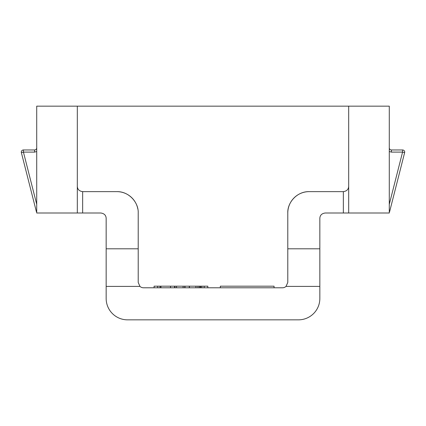 <?xml version="1.0" encoding="UTF-8"?>
<svg xmlns="http://www.w3.org/2000/svg" width="426" height="426" viewBox="0 0 426 426"><rect width="100%" height="100%" fill="white"/><g stroke="black" fill="none" stroke-linecap="round" stroke-linejoin="round"><path stroke-width="0.64" d="M184.99 287.79L184.99 286.187L174.623 286.187L174.623 287.79M174.91 286.187L174.91 287.79M176.492 286.187L176.492 287.79M183.116 286.187L183.116 287.79M184.799 286.187L184.799 287.79M160.937 287.79L160.937 286.187L174.623 286.187M170.538 287.79L170.538 286.187M274.051 287.79L274.051 286.187L220.327 286.187L220.327 287.79M36.716 213L36.716 106.159L389.284 106.159L389.284 213L325.182 213C321.774 213.485 319.99 215.268 319.841 218.341L319.841 298.472A21.369 21.369 0 0 1 298.472 319.841L127.528 319.841A21.369 21.369 0 0 1 106.159 298.472L106.159 218.341C106.005 215.263 104.221 213.485 100.818 213L36.716 213M77.314 106.159L77.314 213M348.686 213L348.686 106.159M319.841 248.805L287.79 248.805L287.79 213A21.369 21.369 0 0 1 309.154 191.631L343.345 191.631L343.345 213M348.537 187.536A5.341 5.341 0 0 0 348.686 186.29C348.521 189.384 346.737 191.167 343.345 191.631L309.154 191.631C296.874 191.402 287.326 202.6 287.79 213M82.655 213L82.655 191.631C79.263 191.167 77.484 189.384 77.314 186.29A5.341 5.341 0 0 0 77.457 187.531M82.655 191.631L116.846 191.631A21.369 21.369 0 0 1 134.914 201.599M136.751 205.236A21.369 21.369 0 0 1 137.854 209.097M287.79 248.805L287.79 282.443L286.043 286.394A5.341 5.341 0 0 1 282.443 287.79L143.557 287.79A5.341 5.341 0 0 1 139.957 286.394L138.21 282.443L138.21 248.805L106.159 248.805M116.846 191.631C129.046 191.38 138.695 202.579 138.21 213L138.21 248.805M36.716 204.326L23.435 152.103L21.364 152.63A2.135 2.135 0 0 1 23.435 149.963L34.581 149.963A2.135 2.135 0 0 0 36.716 147.827A2.135 2.135 0 0 1 34.581 149.963L34.581 152.103L36.716 151.528M389.284 151.528L391.419 152.103L391.419 149.963A2.135 2.135 0 0 1 389.284 147.827A2.135 2.135 0 0 0 391.419 149.963L402.565 149.963A2.135 2.135 0 0 1 404.636 152.63L402.565 152.103L389.284 204.326M34.581 152.103L23.435 152.103L23.435 149.963A2.135 2.135 0 0 0 21.364 152.63L36.306 211.392L36.716 211.285M389.284 211.285L389.694 211.392L404.636 152.63A2.135 2.135 0 0 0 402.565 149.963L402.565 152.103L391.419 152.103M36.716 212.207A2.135 2.135 0 0 1 36.306 211.392M239.407 286.187L241.601 286.187M389.284 212.207A2.135 2.135 0 0 0 389.694 211.392M184.99 286.187L201.828 286.187L201.828 287.79M157.689 287.79L157.689 286.187L154.09 286.187L154.09 287.79M160.038 287.79L160.038 286.187L160.937 286.187M157.689 286.187L160.038 286.187M207.808 287.79L207.808 286.187L204.182 286.187L204.182 287.79M201.828 286.187L204.182 286.187M200.641 287.79L200.641 286.187M200.401 287.79L200.401 286.187M199.538 287.79L199.538 286.187M197.999 287.79L197.999 286.187M195.933 287.79L195.933 286.187M189.405 287.79L189.405 286.187M189.309 287.79L189.309 286.187M286.043 286.394L319.841 286.394M106.159 286.394L139.957 286.394"/></g></svg>
